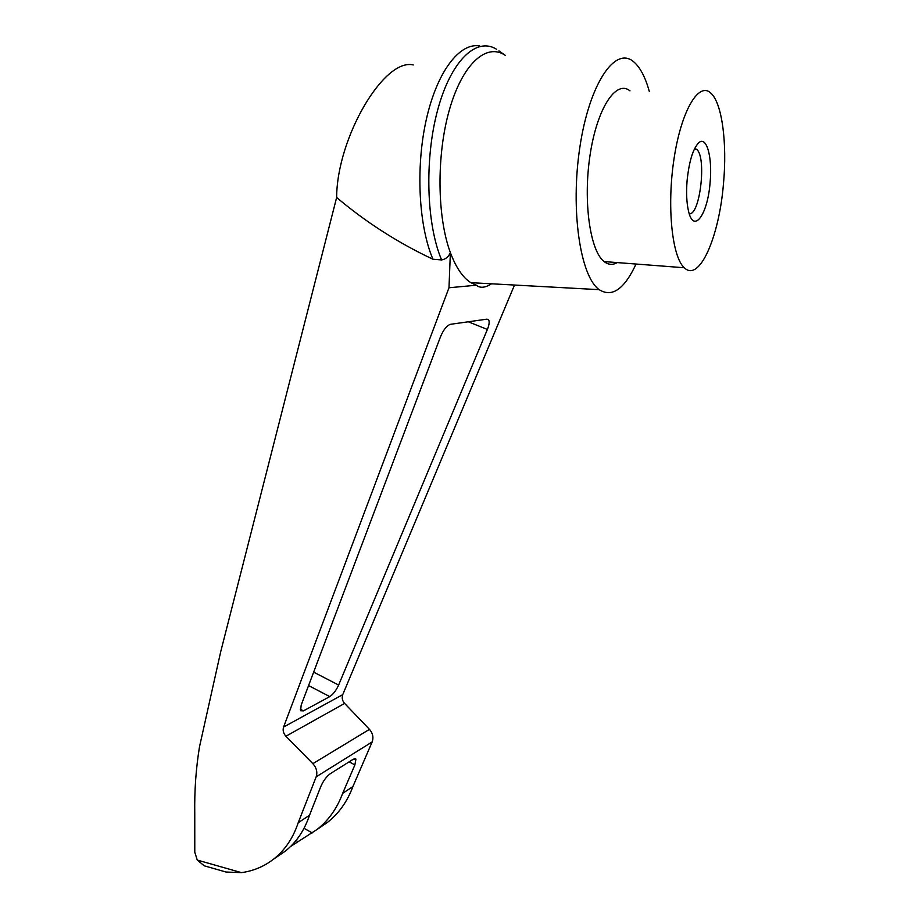 <?xml version="1.0" encoding="UTF-8"?>
<svg xmlns="http://www.w3.org/2000/svg" width="919" height="919" viewBox="0 0 919 919"><rect width="100%" height="100%" fill="white"/><g stroke="black" fill="none" stroke-linecap="round" stroke-linejoin="round"><path stroke-width="1.38" d="M689.261 213.782C700.06 215.46 706.837 156.954 696.648 149.372L694.684 148.441M514.502 285.051L342.741 694.638C341.661 697.774 342.282 700.703 344.602 703.414L285.912 736.234L312.862 763.666C316.527 767.813 317.641 772.19 316.182 776.819L298.204 822.723C293.115 838.059 284.901 850.213 273.563 859.162C264.109 866.479 253.426 870.971 241.49 872.636L226.04 872.028L204.225 865.801L197.263 860.069L194.782 852.235L194.759 813.533C194.38 790.995 195.942 768.835 199.446 747.067L220.64 651.996L336.641 197.482C336.905 137.919 383.947 57.782 413.24 64.95M336.641 197.482C365.773 222.122 397.87 242.708 432.952 259.25C418.788 226.338 415.514 167.844 426.209 119.964C436.847 71.992 459.489 42.331 479.626 45.95M320.329 827.249L327.486 822.367C338.87 813.441 347.336 801.506 352.896 786.572L372.138 741.943C373.723 737.475 372.838 733.27 369.472 729.353L344.602 703.414M491.562 283.799L491.527 283.799C485.152 287.865 480.086 288.336 476.341 285.212L448.989 287.762L283.58 727.055C282.592 730.318 283.362 733.373 285.912 736.234M476.341 285.212L470.838 282.673C462.82 277.618 456.008 267.59 450.379 252.61L448.989 287.762M498.96 50.901L505.266 55.358C486.542 42.435 462.498 63.848 449.448 109.637C436.33 155.265 437.111 217.056 450.379 252.61C448.575 256.815 445.646 259.261 441.602 259.939L432.952 259.25M204.225 865.801L208.257 866.95M226.04 872.028L219.744 870.224M352.896 786.572L342.661 793.338C337.055 808.444 328.497 820.506 316.975 829.535L290.634 846.445M278.273 855.957L285.097 851.293C296.309 842.436 304.442 830.431 309.508 815.256L298.204 822.723M723.517 183.272C719.198 237.251 699.256 282.765 684.31 267.751C672.065 257.079 666.712 206.522 674.018 158.826C681.174 110.992 698.658 81.389 710.755 93.037C722.081 102.802 727.251 143.008 723.517 183.272M710.111 182.364C707.779 214.621 693.592 234.437 688.469 210.922C686.619 202.8 686.16 192.76 687.079 180.813C689.078 161.365 692.983 148.66 698.796 142.709C706.654 135.541 712.535 157.344 710.111 182.364M440.511 336.733C443.532 329.657 446.852 325.51 450.494 324.304L487.001 319.146L488.644 319.881C489.609 321.742 489.184 324.935 487.38 329.45L338.629 685.046C336.113 690.525 333.149 694.385 329.76 696.613L303.442 710.881L300.593 710.743L301.202 705.057L440.511 336.733M309.508 815.256L320.731 786.687C323.304 780.863 326.452 776.555 330.185 773.775L353.401 759.151L355.929 759.071L354.883 764.918L342.661 793.338M441.602 259.939C426.519 224.592 424.291 159.607 437.582 110.291C450.781 60.803 476.41 36.507 496.559 49.258M617.235 262.593C612.686 265.212 608.321 264.879 604.128 261.582C590.09 250.979 582.933 201.502 590.078 154.955C597.051 108.27 616.063 79.413 629.974 90.843M636.04 264.04C624.346 289.232 612.065 297.767 599.177 289.657C580.326 276.504 570.205 210.164 579.9 146.937C589.378 83.526 615.282 45.582 633.673 61.791C640.129 67.271 645.333 77.127 649.274 91.372M197.263 860.069L241.49 872.636M297.79 841.563L295.998 840.54M312.23 832.924L304.017 828.306M342.741 694.638L283.58 727.055M369.472 729.353L312.862 763.666M372.138 741.943L316.182 776.819M354.883 764.918L349.14 761.828M487.38 329.45L468.299 321.788M338.629 685.046L313.655 672.134M329.76 696.613L308.577 685.563M303.442 710.881L300.26 709.192M696.648 149.372L694.282 149.269M273.563 859.162L285.097 851.293M316.975 829.535L327.486 822.367M697.647 143.835L698.796 142.709M354.952 758.554L355.929 759.071M486.863 319.169L488.644 319.881M604.128 261.582L684.31 267.751M599.177 289.657L470.838 282.673"/></g></svg>
